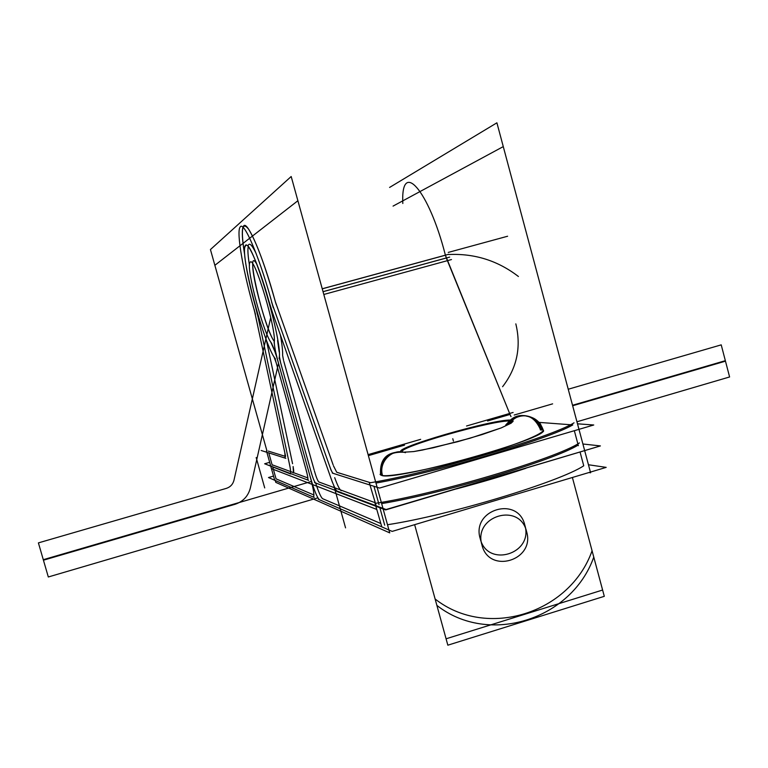 <?xml version="1.0" encoding="UTF-8"?>
<svg xmlns="http://www.w3.org/2000/svg" width="768" height="768" viewBox="0 0 768 768"><rect width="100%" height="100%" fill="white"/><g stroke="black" fill="none" stroke-linecap="round" stroke-linejoin="round"><path stroke-width="1.15" d="M275.155 480.163L275.779 482.371L389.741 532.877L297.888 200.726L214.867 265.306L266.89 450.71L210.442 249.552L291.187 176.506L384.038 512.266M379.882 507.754L384.701 525.168L379.882 507.754M380.573 523.411L322.771 498.758M322.656 498.71C321.014 497.51 318.662 492.269 315.619 482.986C318.662 492.259 321.005 497.51 322.656 498.71C321.014 497.51 318.662 492.269 315.619 482.986C318.662 492.269 321.014 497.51 322.656 498.71C321.014 497.51 318.662 492.269 315.619 482.986M279.197 352.032L277.584 340.531M274.128 341.251C263.28 326.208 244.32 242.89 256.742 264.058C244.32 242.89 263.28 326.208 274.128 341.251C263.28 326.208 244.32 242.89 256.742 264.058C244.32 242.89 263.28 326.208 274.128 341.251C266.698 331.066 251.53 276.221 252.797 264.019M313.92 494.986L276.048 478.848L272.794 467.222L276.048 478.848L272.794 467.222L276.048 478.848L313.92 494.986L276.048 478.848M272.102 464.765L307.862 477.926M249.475 265.363C247.968 256.09 247.555 249.821 248.227 246.576C247.555 249.821 247.968 256.09 249.475 265.363C247.968 256.09 247.555 249.821 248.227 246.576C247.555 249.821 247.968 256.09 249.475 265.363C247.968 256.09 247.555 249.821 248.227 246.576M280.397 334.982C282.029 344.093 282.778 350.803 282.624 355.114C282.778 350.803 282.029 344.093 280.397 334.982C282.029 344.093 282.778 350.803 282.624 355.114C282.778 350.803 282.029 344.093 280.397 334.982M282.614 355.392L283.555 360.394M283.834 361.402L314.102 469.93M314.39 470.928C316.243 477.312 317.741 480.989 318.874 481.978C317.741 480.989 316.243 477.312 314.39 470.928C316.243 477.312 317.741 480.989 318.874 481.978C317.741 480.989 316.243 477.312 314.39 470.928C316.243 477.312 317.741 480.989 318.874 481.978M318.941 482.006L374.803 502.57M505.594 497.472L490.81 501.888M381.811 526.896L375.034 503.386C435.35 494.458 556.838 458.323 579.418 442.925M583.747 465.792C559.459 481.958 448.608 515.453 387.485 524.726C448.608 515.453 559.459 481.958 583.747 465.792C559.459 481.958 448.608 515.453 387.485 524.726C448.608 515.453 559.459 481.958 583.747 465.792L580.099 452.198L583.747 465.792C559.507 481.92 449.011 515.338 387.802 524.678M381.638 503.597C442.627 493.613 553.651 460.358 578.189 445.066C553.651 460.358 442.627 493.613 381.638 503.597C442.627 493.613 553.651 460.358 578.189 445.066C553.651 460.358 442.627 493.613 381.638 503.597C442.627 493.613 553.651 460.358 578.189 445.066M318.23 499.2L392.16 531.398L606.182 467.376L588.461 464.755M589.008 472.512L590.602 472.781L503.27 146.602L393.062 206.102M314.467 482.544L386.083 509.53L600.403 445.92L582.902 444M310.8 470.89C312.893 478.253 314.515 482.285 315.686 482.957M279.6 359.098L311.693 474.096M279.322 356.035L280.522 362.333M279.053 358.397C283.584 343.517 250.925 234.25 245.52 246.01C238.934 251.251 264.355 346.704 275.434 358.858M276.182 362.803L273.965 356.774M306.797 472.387L275.309 359.635M307.44 479.856L307.795 479.904C308.189 478.704 307.565 475.152 305.904 469.248M308.611 480.346L264.634 463.776L269.664 462.326M274.723 480.355L270.298 464.592M314.246 497.462L268.493 477.542L273.523 476.074M313.027 496.915L313.622 496.896C314.419 494.698 313.258 487.93 310.138 476.592M277.373 359.184L311.069 479.894L277.392 359.184M278.294 362.525C275.386 352.166 272.832 345.283 270.643 341.866M274.08 342.883C277.469 332.621 254.064 254.064 250.109 262.358C245.299 265.978 264.019 335.875 271.738 343.354M274.272 341.098C274.118 345.053 275.462 352.195 278.333 362.525M310.176 476.602C314.083 490.195 317.184 497.904 319.488 499.728M376.704 509.414L271.978 468.835M373.939 486.288L379.037 504.691L373.939 486.288M341.222 490.704C339.696 489.83 337.517 485.491 334.704 477.677C337.517 485.491 339.696 489.83 341.222 490.704C339.696 489.83 337.517 485.491 334.704 477.677C337.517 485.491 339.696 489.83 341.222 490.704C339.696 489.83 337.517 485.491 334.704 477.677M256.147 253.526C252.144 245.251 249.542 242.496 248.314 245.261C249.542 242.496 252.144 245.251 256.147 253.526C252.144 245.251 249.542 242.496 248.314 245.261C249.542 242.496 252.144 245.251 256.147 253.526C252.557 246.067 250.07 243.091 248.698 244.598M266.294 339.782L292.57 463.718M293.117 466.531C293.875 470.918 293.875 473.05 293.117 472.906C293.875 473.05 293.875 470.918 293.117 466.531C293.875 470.918 293.875 473.05 293.117 472.906C293.875 473.05 293.875 470.918 293.117 466.531L293.443 472.819M272.218 465.178L268.771 452.899L272.218 465.178M268.262 451.085L285.514 456.422M242.928 227.29C241.728 231.466 242.294 240.509 244.627 254.448C240.643 229.373 241.958 220.934 248.582 229.133C256.31 241.68 265.229 265.843 275.328 301.642L333.11 464.794M333.466 465.802L336.73 472.272M336.806 472.291L370.493 482.717M525.936 468.278C504.586 475.44 481.45 482.304 456.547 488.87M376.358 506.419L369.36 482.918C429.523 473.203 551.184 437.309 574.032 422.822M375.955 483.053C436.81 472.378 548.006 439.363 572.794 424.915C548.006 439.363 436.81 472.378 375.955 483.053C436.81 472.378 548.006 439.363 572.794 424.915C548.006 439.363 436.81 472.378 375.955 483.053C436.81 472.378 548.006 439.363 572.794 424.915M336.826 491.462L385.613 509.923L598.896 446.371M585.187 452.525L496.906 122.813L389.597 187.43M574.339 430.714L578.352 445.68L574.339 430.714M446.314 257.971L323.03 291.658L446.314 257.971L445.411 255.226L322.253 288.835L445.411 255.226L446.314 257.971L445.411 255.226C428.698 189.456 400.598 158.678 402.826 203.501C400.598 158.678 428.698 189.456 445.411 255.226C428.698 189.456 400.598 158.678 402.826 203.501C400.598 158.678 428.698 189.456 445.411 255.226L509.635 413.472L446.314 257.971L323.03 291.658L446.314 257.971L509.635 413.472M510.038 414.442L511.018 416.65L510.038 414.442L511.018 416.65L510.038 414.442L487.555 420.979L510.038 414.442M538.992 422.381L570.442 424.733M332.333 473.078L379.546 488.064L593.75 424.992L577.498 423.821M511.296 420.182C524.026 412.253 533.626 415.133 540.115 428.813C533.626 415.133 524.026 412.253 511.296 420.182C516.816 415.517 522.931 414.384 529.632 416.803C522.931 414.384 516.816 415.517 511.296 420.182C524.026 412.253 533.626 415.133 540.115 428.813C552.672 429.648 525.965 441.907 481.066 455.088C436.31 468.298 388.81 477.782 381.427 475.334C380.266 459.216 387.619 451.517 403.478 452.246C387.619 451.517 380.266 459.216 381.427 475.334L380.054 474.384M368.093 454.627L420.662 439.334M466.541 426L513.12 412.454M329.52 465.84C331.229 470.765 332.477 473.261 333.274 473.328M271.651 302.304L331.066 470.227M368.381 455.645L404.544 445.133L368.381 455.645M322.234 288.778L448.742 254.256M271.853 302.534L272.755 305.443M323.04 291.706L449.674 257.098M273.254 307.728C261.014 260.89 244.032 220.109 240.221 226.963C235.901 231.398 243.581 274.051 255.466 314.266M244.627 254.448C240.643 229.373 241.958 220.934 248.582 229.133C256.31 241.68 265.229 265.843 275.328 301.642C265.229 265.843 256.31 241.68 248.582 229.133C241.958 220.934 240.643 229.373 244.627 254.448C240.643 229.373 241.958 220.934 248.582 229.133C256.31 241.68 265.229 265.843 275.328 301.642C263.165 256.618 247.315 219.648 243.552 226.08M254.784 312.259L254.093 309.533M285.571 456.202L254.131 309.235M285.178 458.074L284.822 452.698M261.139 450.48L285.84 458.323M270.883 466.666L266.458 450.883M290.659 473.99L265.555 464.122M289.978 473.712L290.438 473.693C290.957 472.81 290.592 469.507 289.363 463.795M257.405 313.872L290.131 467.395M258.25 317.846L255.274 305.875M270.01 305.213C260.784 270.384 248.266 240.451 245.366 245.482C242.16 248.726 247.699 280.07 256.56 310.397M268.694 300.365L272.602 312.912M332.371 482.218L271.162 308.842M330.797 477.725C333.888 486.509 336.221 491.203 337.795 491.798M522.96 415.526C517.229 415.315 512.448 417.456 508.618 421.949M380.63 475.027C379.421 459.254 386.669 451.565 402.384 451.958M543.235 430.051C551.587 437.587 393.696 481.834 381.427 475.334C380.266 459.216 387.619 451.517 403.478 452.246L413.683 451.574L432.989 447.84L470.131 438.202L501.254 427.901L511.286 423.101L512.218 421.709L510.394 421.075C495.763 419.107 393.408 448.464 402.749 452.006C393.408 448.464 495.763 419.107 510.394 421.075C495.763 419.107 393.408 448.464 402.749 452.006C393.408 448.464 495.763 419.107 510.394 421.075L507.101 424.55L510.394 421.075L512.218 421.709L511.286 423.101L501.254 427.901L470.131 438.202L432.989 447.84L413.683 451.574L403.478 452.246C387.619 451.517 380.266 459.216 381.427 475.334C388.81 477.782 436.31 468.298 481.066 455.088C525.965 441.907 552.672 429.648 540.115 428.813C538.435 423.12 534.941 419.117 529.632 416.803C536.102 418.406 540.634 422.822 543.235 430.051M382.541 475.555C378.202 461.99 392.506 447.763 405.437 452.688M541.642 430.176C540.48 424.877 537.61 420.826 533.021 418.042C524.573 413.914 517.008 415.267 510.346 422.093M508.272 424.176L512.035 420.278C499.45 416.966 382.493 450.96 403.085 452.045M505.709 425.03L510.23 420.144C514.022 420.182 514.09 421.248 510.432 423.322L509.155 423.994M406.186 452.006L404.765 452.074M274.896 351.523L270.73 341.981M43.286 559.69L48.317 576.979L317.856 497.846L48.317 576.979L317.856 497.846L48.317 576.979L43.286 559.69L48.317 576.979L43.286 559.69L311.558 481.411L43.286 559.69M576.95 421.776L729.6 376.963L725.347 360.682L572.534 405.274L725.347 360.682L572.534 405.274L725.347 360.682L729.6 376.963L725.347 360.682L729.6 376.963L576.95 421.776M345.562 527.866L339.274 505.248M518.419 276.499C497.856 260.678 474.653 253.354 448.81 254.515C474.653 253.354 497.856 260.678 518.419 276.499C497.856 260.678 474.653 253.354 448.81 254.515C474.653 253.354 497.856 260.678 518.419 276.499C497.856 260.678 474.653 253.354 448.81 254.515C474.653 253.354 497.856 260.678 518.419 276.499C497.856 260.678 474.653 253.354 448.81 254.515C474.653 253.354 497.856 260.678 518.419 276.499M414.643 524.678L447.84 645.187L604.301 596.323L572.39 477.485L604.301 596.323L447.84 645.187L414.643 524.678L435.11 598.992C486.941 639.83 570.077 613.334 592.07 550.771L572.39 477.485L592.07 550.771C570.077 613.334 486.941 639.83 435.11 598.992L414.643 524.678L446.083 638.794L602.611 590.026L572.39 477.485L602.611 590.026L446.083 638.794L414.643 524.678L436.877 605.395C488.688 646.195 571.776 619.651 593.77 557.088L572.39 477.485L593.77 557.088C571.776 619.651 488.688 646.195 436.877 605.395L414.643 524.678M507.61 236.237L448.253 252.422L507.61 236.237M524.822 525.101C533.856 553.968 487.2 568.272 480.202 538.598C471.139 509.501 518.035 495.494 524.822 525.101C533.856 553.968 487.2 568.272 480.202 538.598C471.139 509.501 518.035 495.494 524.822 525.101M264.71 487.92L260.141 471.667M481.949 545.002C472.896 515.914 519.763 501.888 526.55 531.475C535.584 560.333 488.947 574.656 481.949 545.002C472.896 515.914 519.763 501.888 526.55 531.475C535.584 560.333 488.947 574.656 481.949 545.002M275.328 301.642L276.202 304.454M38.4 542.89L43.44 560.198L235.046 504.288C243.082 501.61 248.189 496.186 250.349 488.006L278.515 363.187L250.349 488.006C248.189 496.186 243.082 501.61 235.046 504.288C243.082 501.61 248.189 496.186 250.349 488.006C248.189 496.186 243.082 501.61 235.046 504.288L43.44 560.198L235.046 504.288L43.44 560.198L38.4 542.89L43.44 560.198L38.4 542.89L226.301 488.39L38.4 542.89M572.659 405.754L725.472 361.162L721.219 344.861L568.234 389.232L721.219 344.861L568.234 389.232L721.219 344.861L725.472 361.162L721.219 344.861L725.472 361.162L572.659 405.754M270.739 317.462L233.971 480.25C232.886 484.349 230.333 487.066 226.301 488.39C230.333 487.066 232.886 484.349 233.971 480.25C232.886 484.349 230.333 487.066 226.301 488.39C230.333 487.066 232.886 484.349 233.971 480.25L270.739 317.462M453.427 441.11L452.774 438.71M340.099 508.234L333.792 485.578M540.115 428.813C552.672 429.648 525.965 441.907 481.066 455.088C436.31 468.298 388.81 477.782 381.427 475.334C388.81 477.782 436.31 468.298 481.066 455.088C525.965 441.907 552.672 429.648 540.115 428.813M514.195 415.027L552.614 403.853L514.195 415.027M323.808 294.47L451.488 259.546M445.411 255.226L322.253 288.835M515.827 323.866C521.405 347.05 516.989 367.997 502.589 386.707C516.989 367.997 521.405 347.05 515.827 323.866M260.746 473.808L256.166 457.536M540.394 430.013C538.157 415.642 518.362 410.448 509.578 421.987C518.362 410.448 538.157 415.642 540.394 430.013M507.101 424.55L511.238 420.182L507.101 424.55L510.394 421.075L512.218 421.709L511.286 423.101L501.254 427.901L482.035 434.582L457.526 441.744L422.39 450.058L413.683 451.574L403.478 452.246C387.619 451.517 380.266 459.216 381.427 475.334M526.56 416.17C535.67 417.61 540.998 424.166 540.682 424.502L543.533 431.366"/></g></svg>
